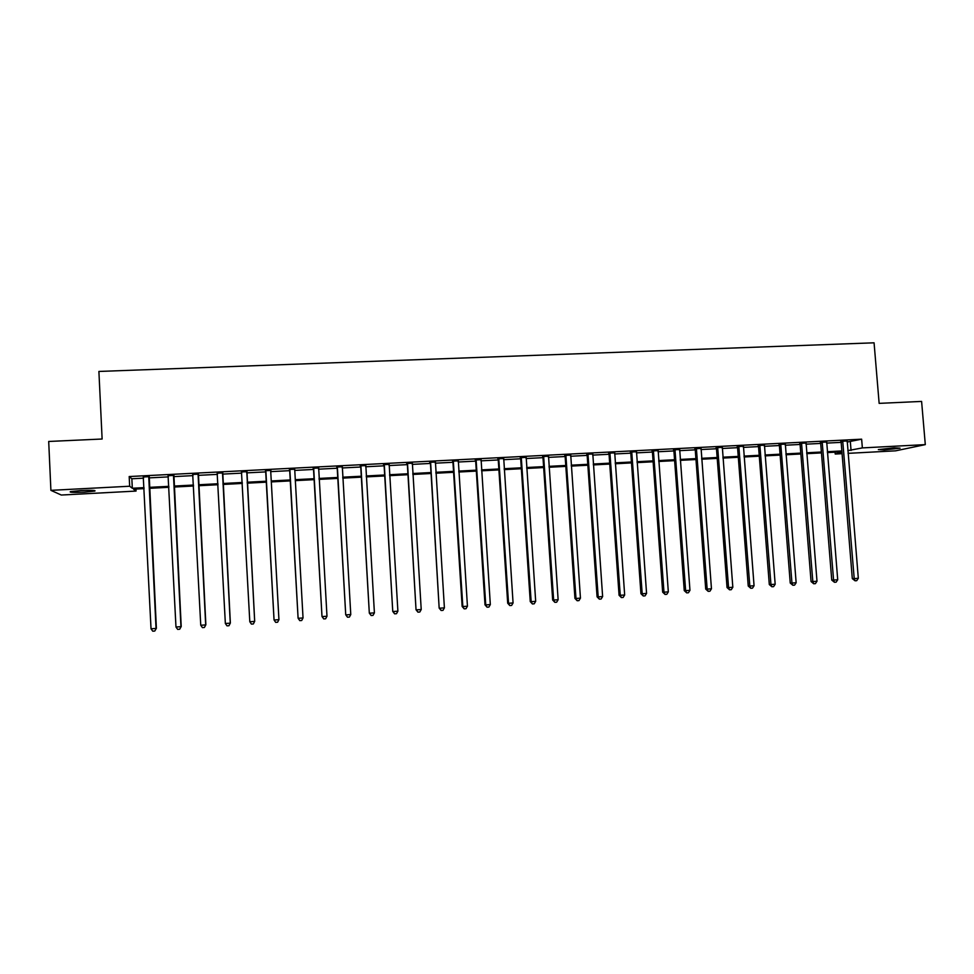 <?xml version="1.0" encoding="UTF-8"?>
<svg xmlns="http://www.w3.org/2000/svg" width="974" height="974" viewBox="0 0 974 974"><rect width="100%" height="100%" fill="white"/><g stroke="black" fill="none" stroke-linecap="round" stroke-linejoin="round"><path stroke-width="1.46" d="M81.061 490.531C91.605 490.117 96.183 490.299 94.807 491.091L84.178 492.174C73.671 492.601 69.081 492.418 70.396 491.627L81.061 490.531M894.193 447.821L900.049 448.174L884.222 449.951L878.329 449.598L894.193 447.821M135.934 489.045L136.031 491.079L61.289 495.036L50.904 490.348L48.7 441.466L102.124 439.018L98.898 371.447L874.068 342.811L879.145 403.37L921.599 401.422L925.3 444.619L895.605 450.828L848.037 453.348M842.072 453.665L835.217 454.03L841.986 452.508M835.071 452.192L835.217 454.03M847.112 442.05L861.637 439.177L129.189 476.542L131.855 478.77L143.58 478.161M148.912 477.893L168.368 476.895M173.579 476.627L192.998 475.629M198.099 475.361L217.47 474.375M222.449 474.119L241.771 473.121M246.641 472.877L265.878 471.891M270.735 471.635L289.789 470.661M294.708 470.405L313.555 469.444M318.51 469.188L337.162 468.226M342.166 467.97L360.611 467.021M365.664 466.765L383.914 465.828M389.028 465.56L407.071 464.635M412.221 464.379L430.082 463.454M435.281 463.186L452.947 462.285M458.194 462.017L475.665 461.116M480.961 460.848L498.25 459.959M503.582 459.679L520.688 458.803M526.07 458.535L542.981 457.658M548.399 457.378L565.139 456.526M570.606 456.246L587.164 455.394M592.667 455.114L609.042 454.274M614.594 453.981L630.799 453.154M636.387 452.873L652.41 452.046M658.047 451.753L673.898 450.938M679.572 450.658L695.253 449.842M700.963 449.55L716.474 448.758M722.221 448.466L737.574 447.675M743.357 447.383L758.539 446.603M764.359 446.299L779.37 445.532M785.239 445.228L800.092 444.461M805.985 444.168L820.68 443.413M826.609 443.109L841.146 442.354M847.1 440.954L840.854 441.283M826.597 442.013L820.388 442.33M805.973 443.06L799.8 443.377M785.214 444.132L779.078 444.436M764.346 445.191L758.247 445.508M743.345 446.275L737.281 446.579M722.209 447.346L716.182 447.663M700.951 448.442L694.961 448.746M679.56 449.538L673.606 449.842M658.034 450.633L652.117 450.938M636.387 451.741L630.507 452.046M614.594 452.861L608.75 453.154M592.667 453.981L586.872 454.274M570.606 455.102L564.847 455.406M548.411 456.246L542.688 456.538M526.07 457.39L520.384 457.67M503.582 458.535L497.945 458.827M480.961 459.691L475.373 459.984M458.206 460.86L452.654 461.14M435.293 462.029L429.79 462.309M412.233 463.21L406.779 463.49M389.04 464.403L383.622 464.671M365.688 465.596L360.307 465.864M342.178 466.789L336.858 467.07M318.522 468.007L313.251 468.275M294.72 469.224L289.497 469.492M270.845 470.442L265.573 470.71M246.812 471.672L241.515 471.94M222.62 472.914L217.287 473.181M198.27 474.155L192.852 474.435M173.762 475.409L168.222 475.689M149.095 476.676L143.434 476.968M50.904 490.348L129.664 486.233L132.318 488.254L144.042 487.633M129.189 476.542L129.664 486.233M861.637 439.177L862.355 447.906L925.3 444.619M847.818 450.633L862.355 447.906M149.387 487.353L168.855 486.33M174.066 486.063L193.485 485.04M198.586 484.772L217.969 483.749M222.949 483.494L242.282 482.471M247.153 482.215L266.401 481.205M271.259 480.949L290.313 479.951M295.232 479.683L314.078 478.697M319.046 478.441L337.698 477.455M342.702 477.187L361.159 476.225M366.224 475.957L384.474 474.995M389.576 474.728L407.643 473.778M412.793 473.51L430.654 472.56M435.853 472.293L453.531 471.367M458.778 471.087L476.262 470.162M481.546 469.894L498.846 468.981M504.179 468.701L521.285 467.8M526.666 467.52L543.589 466.631M549.019 466.339L565.76 465.462M571.227 465.17L587.785 464.306M593.3 464.014L609.675 463.149M615.227 462.857L631.432 462.005M637.02 461.713L653.055 460.872M658.692 460.568L674.544 459.74M680.217 459.436L695.911 458.62M701.621 458.316L717.144 457.5M722.891 457.196L738.243 456.392M744.026 456.088L759.209 455.284M765.04 454.98L780.064 454.188M785.921 453.884L800.786 453.105M806.679 452.788L821.374 452.021M827.316 451.705L841.853 450.938M144.091 488.619L133.523 489.167L136.031 491.079M841.926 451.826L827.376 452.593M821.447 452.91L806.752 453.677M800.847 453.994L785.994 454.773M780.125 455.089L765.101 455.881M759.282 456.185L744.099 456.989M738.304 457.293L722.952 458.097M717.205 458.401L701.682 459.217M695.972 459.521L680.29 460.349M674.617 460.641L658.753 461.481M653.128 461.773L637.093 462.626M631.505 462.918L615.288 463.77M609.748 464.062L593.361 464.927M587.846 465.219L571.288 466.096M565.821 466.388L549.08 467.264M543.65 467.557L526.727 468.445M521.346 468.725L504.24 469.626M498.907 469.906L481.606 470.819M476.323 471.099L458.839 472.025M453.592 472.305L435.914 473.23M430.715 473.51L412.854 474.448M407.692 474.715L389.637 475.665M384.535 475.945L366.273 476.907M361.22 477.163L342.763 478.137M337.747 478.404L319.095 479.391M314.139 479.646L295.28 480.645M290.374 480.9L271.308 481.911M266.45 482.167L247.201 483.177M242.331 483.433L222.997 484.455M218.018 484.723L198.635 485.734M193.534 486.014L174.115 487.037M168.904 487.304L149.436 488.339M850.351 441.892L851.057 450.463M131.855 478.77L132.318 488.254M842.973 441.685L841.134 442.135L852.311 578.617L854.21 578.593L842.705 440.832M858.313 578.3L856.694 580.687L855.062 580.796L854.21 578.593L858.313 578.3L847.197 440.601M841.134 442.135L840.696 440.93M855.062 580.796L852.311 578.617M822.446 442.744L820.668 443.182L831.747 580.078L833.586 580.066L822.178 441.879M837.713 579.774L836.106 582.16L834.462 582.282L833.586 580.066L837.713 579.774L826.695 441.648M820.668 443.182L820.23 441.977M834.462 582.282L831.747 580.078M801.797 443.791L800.068 444.241L811.062 581.551L812.827 581.551L801.529 442.927M816.991 581.247L815.396 583.645L813.728 583.767L812.827 581.551L816.991 581.247L806.07 442.695M800.068 444.241L799.63 443.024M813.728 583.767L811.062 581.551M781.026 444.862L779.358 445.301L790.243 583.049L791.959 583.036L780.746 443.998M796.148 582.744L794.553 585.143L792.885 585.264L791.959 583.036L796.148 582.744L785.324 443.754M779.358 445.301L778.92 444.083M792.885 585.264L790.243 583.049M760.122 445.934L758.515 446.372L769.302 584.534L770.958 584.534L759.842 445.057M775.17 584.242L773.587 586.64L771.907 586.762L770.958 584.534L775.17 584.242L764.444 444.826M758.515 446.372L758.076 445.155M771.907 586.762L769.302 584.534M739.096 447.005L737.549 447.443L748.239 586.044L749.822 586.044L738.816 446.141M754.059 585.751L752.488 588.162L750.796 588.284L749.822 586.044L754.059 585.751L743.442 445.897M737.549 447.443L737.111 446.226M750.796 588.284L748.239 586.044M717.935 448.089L716.462 448.527L727.042 587.553L728.564 587.566L717.655 447.224M732.825 587.261L731.267 589.684L729.563 589.806L728.564 587.566L732.825 587.261L722.318 446.981M716.462 448.527L716.012 447.297M729.563 589.806L727.042 587.553M696.641 449.184L695.229 449.623L705.712 589.075L707.173 589.1L696.373 448.308M711.458 588.783L709.912 591.218L708.195 591.34L707.173 589.1L711.458 588.783L701.061 448.064M695.229 449.623L694.791 448.393M708.195 591.34L705.712 589.075M675.226 450.28L673.886 450.719L684.247 590.609L685.647 590.634L674.945 449.404M689.957 590.329L688.423 592.752L686.694 592.874L685.647 590.634L689.957 590.329L679.669 449.16M673.886 450.719L673.436 449.477M686.694 592.874L684.247 590.609M653.676 451.388L652.397 451.814L662.661 592.155L663.988 592.18L653.396 450.499M668.322 591.863L666.8 594.31L665.059 594.432L663.988 592.18L668.322 591.863L658.144 450.256M652.397 451.814L651.947 450.572M665.059 594.432L662.661 592.155M631.992 452.496L630.775 452.922L640.941 593.702L642.195 593.738L631.712 451.607M646.566 593.422L645.044 595.869L643.29 595.991L642.195 593.738L646.566 593.422L636.497 451.364M630.775 452.922L630.336 451.68M643.29 595.991L640.941 593.702M610.174 453.616L609.03 454.042L619.074 595.26L620.268 595.297L609.894 452.727M624.663 594.992L623.153 597.439L621.388 597.561L620.268 595.297L624.663 594.992L614.704 452.484M609.03 454.042L608.58 452.788M621.388 597.561L619.074 595.26M588.223 454.736L587.139 455.162L597.074 596.831L598.194 596.879L587.943 453.847M602.626 596.563L601.116 599.022L599.351 599.144L598.194 596.879L602.626 596.563L592.776 453.604M587.139 455.162L586.689 453.908M599.351 599.144L597.074 596.831M566.138 455.869L565.127 456.295L574.94 598.413L575.987 598.462L565.857 454.98M580.443 598.146L578.958 600.605L577.18 600.739L575.987 598.462L580.443 598.146L570.715 454.724M565.127 456.295L564.677 455.041M577.18 600.739L574.94 598.413M543.906 457.013L542.968 457.427L552.672 600.008L553.646 600.057L543.626 456.112M558.126 599.74L556.653 602.212L554.863 602.334L553.646 600.057L558.126 599.74L548.52 455.869M542.968 457.427L542.518 456.173M554.863 602.334L552.672 600.008M521.54 458.157L520.664 458.571L530.258 601.603L531.159 601.664L521.26 457.256M535.676 601.335L534.202 603.819L532.401 603.953L531.159 601.664L535.676 601.335L526.179 457.001M520.664 458.571L520.213 457.305M532.401 603.953L530.258 601.603M499.029 459.314L498.238 459.728L507.697 603.21L508.538 603.283L498.749 458.413M513.067 602.955L511.618 605.438L509.804 605.572L508.538 603.283L513.067 602.955L503.704 458.157M498.238 459.728L497.775 458.462M509.804 605.572L507.697 603.21M476.383 460.471L475.653 460.885L485.003 604.842L485.758 604.903L476.091 459.57M490.324 604.574L488.887 607.07L487.061 607.204L485.758 604.903L490.324 604.574L481.083 459.314M475.653 460.885L475.202 459.606M487.061 607.204L485.003 604.842M453.58 461.639L452.934 462.053L462.151 606.461L462.845 606.546L453.3 460.726M467.435 606.218L466.01 608.713L464.172 608.847L462.845 606.546L467.435 606.218L458.316 460.471M452.934 462.053L452.472 460.775M464.172 608.847L462.151 606.461M430.642 462.82L439.164 608.105L430.362 461.907M444.4 607.861L442.987 610.369L441.137 610.491L439.773 608.19L444.4 607.861L435.415 461.639M430.07 463.222L429.607 461.944M441.137 610.491L439.164 608.105M407.558 464.001L416.032 609.761L407.278 463.088M421.218 609.517L419.806 612.025L417.956 612.159L416.568 609.846L421.218 609.517L412.355 462.82M407.059 464.403L406.596 463.113M417.956 612.159L416.032 609.761M384.328 465.182L392.753 611.416L384.036 464.269M397.891 611.185L396.491 613.693L394.616 613.839L393.204 611.514L397.891 611.185L389.162 464.014M383.902 465.584L383.439 464.306M394.616 613.839L392.753 611.416M360.94 466.388L369.316 613.096L360.66 465.462M374.406 612.853L373.018 615.385L371.143 615.519L369.694 613.194L374.406 612.853L365.81 465.207M360.599 466.789L360.137 465.499M371.143 615.519L369.316 613.096M337.406 467.593L345.721 614.777L337.126 466.668M350.774 614.545L349.398 617.078L347.499 617.212L346.026 614.886L350.774 614.545L342.312 466.4M337.138 467.983L336.675 466.692M347.499 617.212L345.721 614.777M313.725 468.811L321.992 616.469L313.433 467.885M326.984 616.25L325.62 618.782L323.721 618.916L322.211 616.591L326.984 616.25L318.656 467.617M313.543 469.2L313.068 467.897M323.721 618.916L321.992 616.469M289.887 470.028L298.093 618.186L289.595 469.103M303.036 617.954L301.697 620.499L299.773 620.633L298.227 618.295L303.036 617.954L294.708 469.261M289.777 470.418L289.315 469.115M299.773 620.633L298.093 618.186M265.89 471.258L274.047 619.902L265.61 470.32M278.941 619.671L277.602 622.228L275.679 622.362L274.096 620.024L278.941 619.671L270.699 470.905M265.865 471.647L265.403 470.332M270.979 470.052L270.76 470.686M246.775 471.282L254.677 621.412L249.807 621.753L241.455 471.562M246.946 471.282L254.689 621.278L253.362 623.969L251.414 624.103L249.807 621.753M241.747 472.512L241.333 471.562M222.498 472.524L230.266 623.153L225.359 623.506L217.141 472.804M222.766 472.512L230.363 623.019L228.963 625.722L227.003 625.856L225.359 623.506M230.363 623.019L228.963 625.722M198.063 473.778L205.684 624.906L200.754 625.259L192.682 474.058M198.416 473.754L205.867 624.76L204.394 627.475L202.422 627.621L200.754 625.259M205.867 624.76L204.394 627.475M173.469 475.032L180.945 626.672L175.977 627.025L168.052 475.312M173.908 475.008L181.213 626.526L179.666 629.253L177.682 629.399L175.977 627.025M181.213 626.526L179.666 629.253M148.718 476.298L156.035 628.449L151.031 628.814L143.251 476.578M149.241 476.274L156.388 628.291L154.769 631.042L152.772 631.189L151.031 628.814M156.388 628.291L154.769 631.042M842.802 441.039L840.964 441.49M822.275 442.099L820.498 442.537M801.626 443.146L799.898 443.596M780.844 444.217L779.188 444.655M759.951 445.276L758.344 445.727M738.913 446.36L737.379 446.798M717.765 447.443L716.28 447.882M696.471 448.527L695.059 448.965M675.055 449.623L673.704 450.061M653.505 450.731L652.227 451.157M631.822 451.839L630.604 452.265M610.004 452.947L608.86 453.373M588.053 454.079L586.969 454.493M565.955 455.199L564.944 455.625M543.736 456.343L542.786 456.757M521.358 457.488L520.493 457.902M498.858 458.632L498.055 459.046M476.201 459.789L475.482 460.203M453.409 460.958L452.752 461.372M675.189 450L673.838 450.426"/></g></svg>
